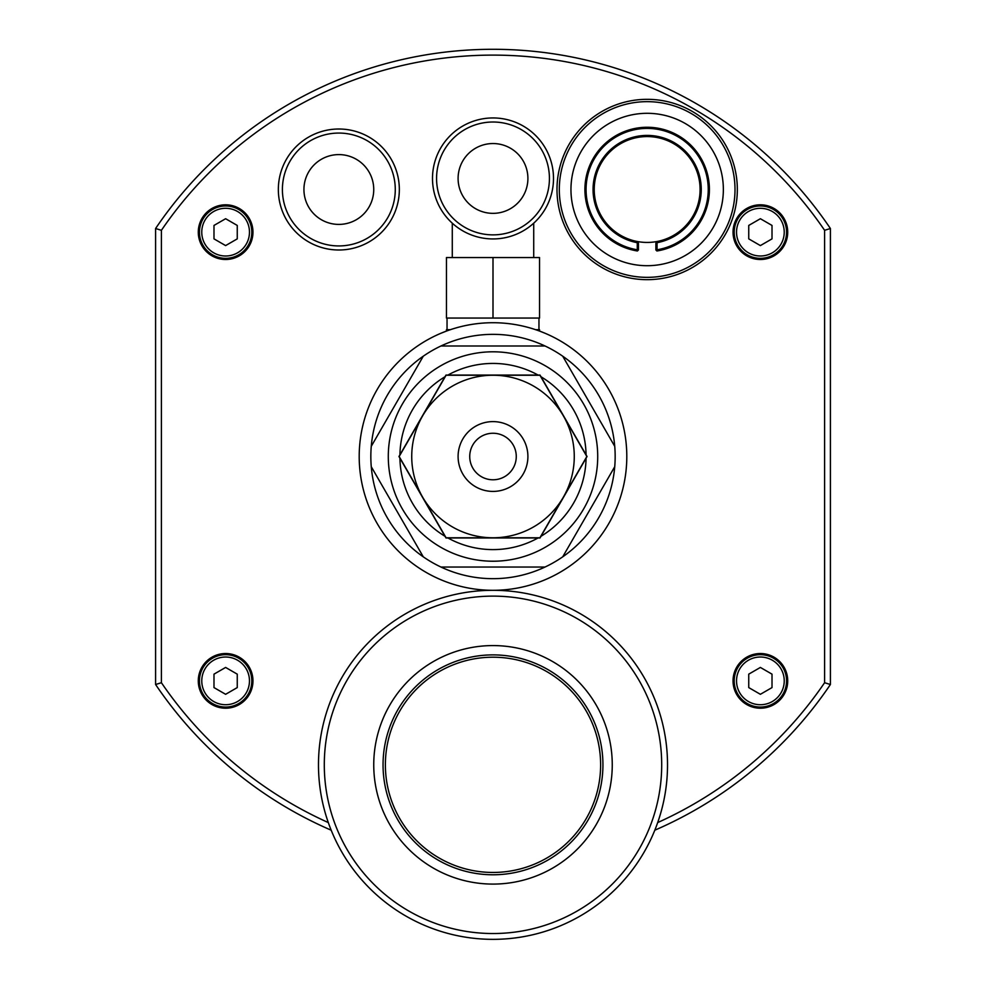 <?xml version="1.0" encoding="UTF-8"?>
<svg xmlns="http://www.w3.org/2000/svg" width="986" height="986" viewBox="0 0 986 986"><rect width="100%" height="100%" fill="white"/><g stroke="black" fill="none" stroke-linecap="round" stroke-linejoin="round"><path stroke-width="1.48" d="M201.773 680.87A23.849 23.849 0 0 0 237.54 701.527A23.849 23.849 0 0 0 237.54 660.213A23.849 23.849 0 0 0 201.773 680.87M199.443 680.87A26.178 26.178 0 0 1 238.711 658.204A26.178 26.178 0 0 1 238.711 703.548A26.178 26.178 0 0 1 199.443 680.87M213.987 687.587L225.621 694.304L237.256 687.587L237.256 674.153L225.621 667.436L213.987 674.153L213.987 687.587M318.478 764.828A174.522 174.522 0 0 1 493 590.306A174.522 174.522 0 0 1 667.522 764.828A174.522 174.522 0 0 1 493 939.35A174.522 174.522 0 0 1 318.478 764.828M385.378 764.828A107.622 107.622 0 0 0 493 872.45A107.622 107.622 0 0 0 600.622 764.828A107.622 107.622 0 0 0 493 657.206A107.622 107.622 0 0 0 385.378 764.828M383.049 764.828A109.951 109.951 0 0 1 547.97 669.617A109.951 109.951 0 0 1 547.97 860.051A109.951 109.951 0 0 1 383.049 764.828M612.257 764.828A119.257 119.257 0 0 0 433.372 661.557A119.257 119.257 0 0 0 433.372 868.111A119.257 119.257 0 0 0 612.257 764.828M447.915 537.962A93.091 93.091 0 0 0 538.085 537.962M540.994 536.273A93.091 93.091 0 0 0 586.078 458.194M586.078 454.842A93.091 93.091 0 0 0 540.994 376.751M538.085 375.074A93.091 93.091 0 0 0 447.915 375.074M445.006 376.751A93.091 93.091 0 0 0 399.922 454.842M399.922 458.194A93.091 93.091 0 0 0 445.006 536.273M252.897 682.669A329.842 329.842 0 0 1 251.787 681.486M229.553 654.987A329.842 329.842 0 0 1 228.579 653.693M228.579 259.33A329.842 329.842 0 0 1 229.553 258.036M251.787 231.537A329.842 329.842 0 0 1 252.897 230.354M541.93 331.986L545.357 333.379L539.539 331.062L539.539 329.694L535.657 329.694M198.285 232.154A27.337 27.337 0 0 0 239.29 255.83A27.337 27.337 0 0 0 239.29 208.477A27.337 27.337 0 0 0 198.285 232.154M733.042 232.154A27.337 27.337 0 0 0 774.047 255.83A27.337 27.337 0 0 0 774.047 208.477A27.337 27.337 0 0 0 733.042 232.154M198.285 680.87A27.337 27.337 0 0 0 239.29 704.546A27.337 27.337 0 0 0 239.29 657.194A27.337 27.337 0 0 0 198.285 680.87M733.042 680.87A27.337 27.337 0 0 0 774.047 704.546A27.337 27.337 0 0 0 774.047 657.194A27.337 27.337 0 0 0 733.042 680.87M444.07 331.986L440.643 333.379L446.461 331.074L446.461 329.694L450.343 329.694M331.185 830.2A407.218 407.218 0 0 1 155.591 684.506L155.591 228.518A407.218 407.218 0 0 1 830.409 228.518L830.409 684.506A407.218 407.218 0 0 1 654.815 830.2M657.699 822.57A401.401 401.401 0 0 0 824.592 682.719L824.592 230.305A401.401 401.401 0 0 0 161.408 230.305L161.408 682.719A401.401 401.401 0 0 0 328.301 822.57M757.421 653.693A329.842 329.842 0 0 1 756.447 654.987M734.213 681.486A329.842 329.842 0 0 1 733.103 682.669M733.103 230.354A329.842 329.842 0 0 1 734.213 231.537M756.447 258.036A329.842 329.842 0 0 1 757.421 259.33M155.591 684.506L161.408 682.719M824.592 682.719L830.409 684.506M824.592 230.305L830.409 228.518M155.591 228.518L161.408 230.305M638.435 243.135L637.264 242.692L637.276 241.508A52.936 52.936 0 0 0 699.678 182.891A52.936 52.936 0 0 0 643.846 136.672A52.936 52.936 0 0 0 637.276 241.508L638.435 243.135L638.435 249.963L637.424 250.986A62.241 62.241 0 0 1 594.952 155.603A62.241 62.241 0 0 1 699.357 155.603A62.241 62.241 0 0 1 656.898 250.986L657.046 249.778A61.083 61.083 0 0 0 698.322 156.133A61.083 61.083 0 0 0 595.988 156.133A61.083 61.083 0 0 0 637.264 249.778L637.264 242.692A54.107 54.107 0 0 1 602.052 159.633A54.107 54.107 0 0 1 692.271 159.633A54.107 54.107 0 0 1 657.046 242.692L657.046 241.508L655.887 243.135L657.046 242.692L657.046 249.778L655.887 249.963L655.887 243.135M637.424 250.986L637.264 249.778L638.435 249.963M735.001 189.497A87.84 87.84 0 0 0 603.235 113.427A87.84 87.84 0 0 0 603.235 265.579A87.84 87.84 0 0 0 735.001 189.497M737.331 189.497A90.17 90.17 0 0 1 647.161 279.667A90.17 90.17 0 0 1 556.991 189.497A90.17 90.17 0 0 1 647.161 99.327A90.17 90.17 0 0 1 737.331 189.497M570.956 189.497A76.205 76.205 0 0 0 685.258 255.497A76.205 76.205 0 0 0 685.258 123.509A76.205 76.205 0 0 0 570.956 189.497M655.887 249.963L656.898 250.986M446.461 257.556L539.539 257.556L539.539 318.059L446.461 318.059L446.461 257.556M533.722 257.556L533.722 223.193M553.503 178.441A60.503 60.503 0 0 0 490.708 117.987A60.503 60.503 0 0 0 432.669 183.026A60.503 60.503 0 0 0 499.853 238.55A60.503 60.503 0 0 0 553.503 178.441M549.424 178.441A56.424 56.424 0 0 0 464.788 129.573A56.424 56.424 0 0 0 464.788 227.31A56.424 56.424 0 0 0 549.424 178.441M527.904 178.441A34.904 34.904 0 0 0 475.548 148.22A34.904 34.904 0 0 0 475.548 208.675A34.904 34.904 0 0 0 527.904 178.441M493 257.556L493 318.059M338.839 250A60.503 60.503 0 0 0 391.232 159.251A60.503 60.503 0 0 0 286.445 159.251A60.503 60.503 0 0 0 338.839 250M338.839 245.933A56.424 56.424 0 0 0 387.708 161.285A56.424 56.424 0 0 0 289.97 161.285A56.424 56.424 0 0 0 338.839 245.933M303.934 189.497A34.904 34.904 0 0 0 356.291 219.73A34.904 34.904 0 0 0 356.291 159.276A34.904 34.904 0 0 0 303.934 189.497M249.47 232.154A23.849 23.849 0 0 0 213.691 211.497A23.849 23.849 0 0 0 213.691 252.81A23.849 23.849 0 0 0 249.47 232.154M251.8 232.154A26.178 26.178 0 0 1 212.532 254.819A26.178 26.178 0 0 1 212.532 209.488A26.178 26.178 0 0 1 251.8 232.154M237.256 225.437L225.621 218.719L213.987 225.437L213.987 238.871L225.621 245.588L237.256 238.871L237.256 225.437M469.73 456.518A23.27 23.27 0 0 0 493 479.788A23.27 23.27 0 0 0 516.27 456.518A23.27 23.27 0 0 0 493 433.248A23.27 23.27 0 0 0 469.73 456.518M445.98 537.962L398.96 456.518L422.464 415.796L445.98 375.074L540.02 375.074L587.04 456.518L563.536 497.24L540.02 537.962L445.98 537.962M419.95 492.532A81.444 81.444 0 0 0 425.286 501.763M487.676 537.777A81.444 81.444 0 0 0 498.324 537.777M560.714 501.763A81.444 81.444 0 0 0 566.05 492.532M425.286 411.261A81.444 81.444 0 0 0 419.95 420.492M498.324 375.247A81.444 81.444 0 0 0 487.676 375.247M566.05 420.492A81.444 81.444 0 0 0 560.714 411.261M458.096 456.518A34.904 34.904 0 0 1 510.452 426.285A34.904 34.904 0 0 1 510.452 486.739A34.904 34.904 0 0 1 458.096 456.518M574.271 456.518A81.271 81.271 0 0 1 452.364 526.894A81.271 81.271 0 0 1 452.364 386.13A81.271 81.271 0 0 1 574.271 456.518M399.157 456.518L446.079 375.247L539.921 375.247L586.843 456.518L539.921 537.777L446.079 537.777L399.157 456.518M736.53 680.87A23.849 23.849 0 0 0 772.309 701.527A23.849 23.849 0 0 0 772.309 660.213A23.849 23.849 0 0 0 736.53 680.87M734.2 680.87A26.178 26.178 0 0 1 773.468 658.204A26.178 26.178 0 0 1 773.468 703.548A26.178 26.178 0 0 1 734.2 680.87M748.744 687.587L760.379 694.304L772.013 687.587L772.013 674.153L760.379 667.436L748.744 674.153L748.744 687.587M784.227 232.154A23.849 23.849 0 0 0 748.46 211.497A23.849 23.849 0 0 0 748.46 252.81A23.849 23.849 0 0 0 784.227 232.154M786.557 232.154A26.178 26.178 0 0 1 747.289 254.819A26.178 26.178 0 0 1 747.289 209.488A26.178 26.178 0 0 1 786.557 232.154M772.013 225.437L760.379 218.719L748.744 225.437L748.744 238.871L760.379 245.588L772.013 238.871L772.013 225.437M597.713 456.518A104.713 104.713 0 0 0 440.643 365.831A104.713 104.713 0 0 0 440.643 547.193A104.713 104.713 0 0 0 597.713 456.518M614.734 446.313A122.165 122.165 0 0 1 614.734 466.711L562.71 556.843A122.165 122.165 0 0 1 545.036 567.036L440.964 567.036A122.165 122.165 0 0 1 423.29 556.843L371.266 466.711A122.165 122.165 0 0 1 371.266 446.313L423.29 356.192A122.165 122.165 0 0 1 440.964 345.987L545.036 345.987A122.165 122.165 0 0 1 562.71 356.192L614.734 446.313A122.165 122.165 0 0 0 562.71 356.192M371.266 446.313A122.165 122.165 0 0 1 423.29 356.192M440.964 345.987A122.165 122.165 0 0 1 545.036 345.987M626.8 456.518A133.8 133.8 0 0 1 493.012 590.306A133.8 133.8 0 0 1 359.2 456.506A133.8 133.8 0 0 1 493 322.718A133.8 133.8 0 0 1 626.8 456.518M614.734 466.711A122.165 122.165 0 0 1 562.71 556.843M545.036 567.036A122.165 122.165 0 0 1 440.964 567.036M423.29 556.843A122.165 122.165 0 0 1 371.266 466.711M324.295 764.828A168.705 168.705 0 0 0 577.352 910.928A168.705 168.705 0 0 0 577.352 618.727A168.705 168.705 0 0 0 324.295 764.828M452.278 257.556L452.278 223.193M538.96 329.694L538.96 318.059M447.04 329.694L447.04 318.059"/></g></svg>
